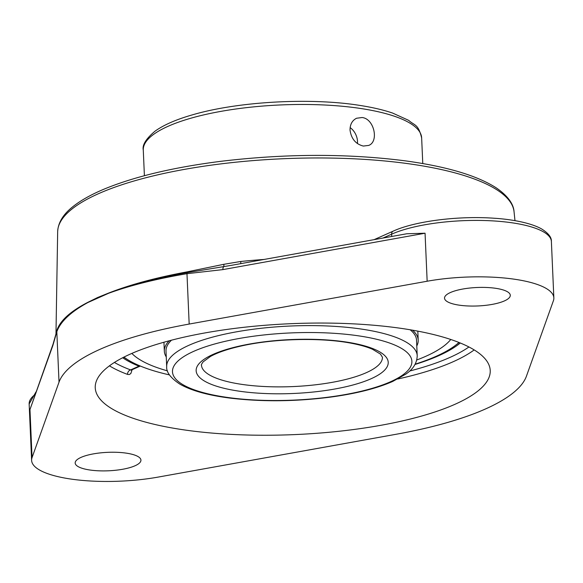 <?xml version="1.0" encoding="UTF-8"?>
<svg xmlns="http://www.w3.org/2000/svg" width="583" height="583" viewBox="0 0 583 583"><rect width="100%" height="100%" fill="white"/><g stroke="black" fill="none" stroke-linecap="round" stroke-linejoin="round"><path stroke-width="0.87" d="M264.026 259.457A234.541 65.828 177.5 0 0 240.786 261.468L223.792 264.31L187.034 271.882C156.331 277.552 130.162 284.621 108.533 293.096L97.638 297.505L87.895 302.307C70.74 311.14 60.457 320.337 57.039 329.898L56.106 333.447M56.471 332.164L56.93 330.729C60.413 320.898 70.74 311.424 87.895 302.307A3.899 3.192 -118.6 0 0 87.902 302.519L108.54 293.307C130.082 285.415 156.229 278.878 186.975 273.689L222.917 269.601L425.058 233.222L406.788 233.768L230.351 265.52M240.786 261.468A3.899 0.743 -95.8 0 1 240.633 263.669M108.54 293.307A3.899 2.893 69.9 0 1 108.533 293.096C130.155 284.905 156.317 278.098 187.012 272.676L230.307 265.527M223.792 264.31A3.899 0.889 77.5 0 1 223.661 266.795A3.899 1.625 79.8 0 0 222.917 269.601M53.068 344.13L29.966 409.55L52.864 345.493A3.899 3.717 -160.3 0 1 53.068 344.138A3.899 3.717 -160.3 0 1 53.068 344.13A3.899 3.717 -160.3 0 1 53.119 343.992M52.864 345.493L56.821 331.771C60.406 321.641 70.762 311.89 87.902 302.519M189.176 324.061L427.157 281.232A87.756 24.632 -2.5 0 1 553.85 297.913A87.756 24.632 -2.5 0 1 553.405 300.733L526.449 376.152A236.946 66.506 -2.5 0 1 396.287 434.24L158.306 477.062A87.756 24.632 -2.5 0 1 69.377 478.832A87.756 24.632 -2.5 0 1 31.613 460.381A87.756 24.632 -2.5 0 1 32.058 457.56L59.021 382.149A236.946 66.506 -2.5 0 1 189.176 324.061L186.975 273.689A3.899 1.64 80.5 0 1 187.012 272.676A3.899 1.603 -100.4 0 0 187.034 271.882M109.429 365.84A197.681 55.48 177.5 0 0 127.546 374.403A3.899 3.119 110.5 0 1 130.607 369.913L131.066 370.118M127.546 374.403L129.317 374.526L130.84 373.521L132.122 369.695M140.219 366L138.98 366.182A180.132 50.553 -2.5 0 1 122.678 357.743M460.279 343.008A180.132 50.553 -2.5 0 1 415.016 364.455M130.344 354.07A197.681 55.48 -2.5 0 1 350.47 323.718A197.681 55.48 -2.5 0 1 490.223 370.526A197.681 55.48 -2.5 0 1 455.119 404.23A197.681 55.48 -2.5 0 1 234.993 434.575A197.681 55.48 -2.5 0 1 95.24 387.768A197.681 55.48 -2.5 0 1 130.344 354.07M458.69 305.084A32.91 9.233 -2.5 0 1 444.53 298.168A32.91 9.233 -2.5 0 1 477.003 287.499A32.91 9.233 -2.5 0 1 510.285 295.297A32.91 9.233 -2.5 0 1 492.846 304.268A32.91 9.233 -2.5 0 1 458.69 305.084M89.337 469.92A32.91 9.233 -2.5 0 1 75.178 463.004A32.91 9.233 -2.5 0 1 107.651 452.342A32.91 9.233 -2.5 0 1 140.933 460.133A32.91 9.233 -2.5 0 1 123.494 469.111A32.91 9.233 -2.5 0 1 89.337 469.92M458.952 342.469A177.079 49.701 -2.5 0 1 455.192 345.551A177.079 49.701 -2.5 0 1 436.208 356.279A177.079 49.701 -2.5 0 1 415.176 364.171M169.449 374.898A177.079 49.701 -2.5 0 1 127.961 359.835A177.079 49.701 -2.5 0 1 123.946 357.095M455.192 345.551L458.333 343.198A180.577 50.685 177.5 0 0 459.171 342.556M123.734 357.204A180.577 50.685 177.5 0 0 124.631 357.773L127.961 359.835M171.453 340.195A125.381 35.191 177.5 0 0 166.009 351.126L166.687 366.649A125.381 35.191 177.5 0 1 188.95 345.274A125.381 35.191 177.5 0 1 328.572 326.028A125.381 35.191 177.5 0 1 417.209 355.71C417.005 363.041 413.179 369.192 405.732 374.184L392.636 381.471C376.618 388.482 355.783 393.714 330.109 397.169C295.654 401.556 262.634 401.906 231.05 398.225C208.539 395.449 191.472 390.748 179.841 384.117C170.593 377.952 166.206 372.129 166.687 366.649M417.209 355.71L416.532 340.188A125.381 35.191 177.5 0 0 410.155 329.774M416.787 345.952A127.058 35.658 177.5 0 0 418.2 340.115A127.058 35.658 177.5 0 0 412.473 330.167M169.179 340.793A127.058 35.658 177.5 0 0 164.333 351.199A127.058 35.658 177.5 0 0 166.257 356.891M416.794 359.981A164.391 46.137 177.5 0 0 435.064 351.702A164.391 46.137 177.5 0 0 450.768 339.481M131.845 353.407A164.391 46.137 177.5 0 0 167.474 370.868M418.2 340.115L417.865 332.31A127.058 35.658 177.5 0 0 417.741 331.129M164.012 342.206A127.058 35.658 177.5 0 0 163.998 343.394L164.333 351.199M357.459 143.571A14.881 11.638 65.9 0 0 357.503 141.458A14.881 11.638 65.9 0 0 350.135 127.611M350.033 130.104C350.033 124.383 352.205 120.426 356.556 118.247L362.087 117.526C374.257 118.692 379.125 141.749 368.682 145.422L363.333 146.056C355.725 144.132 351.294 138.812 350.033 130.104M514.053 211.746C513.776 206.674 510.817 197.754 495.965 187.675C476.479 175.315 445.871 166.323 404.15 160.704C346.542 153.438 285.546 153.628 221.161 161.28C173.603 167.299 134.688 176.54 104.408 188.994C91.735 194.285 81.511 199.954 73.735 206.003C63.474 213.837 58.118 222.393 57.666 231.67A228.441 64.115 -2.5 0 1 98.25 193.804A228.441 64.115 -2.5 0 1 350.784 158.656A228.441 64.115 -2.5 0 1 514.053 211.746L514.978 220.658M59.021 382.149L56.821 331.771A3.899 3.709 -161.1 0 1 56.93 330.729A3.899 3.724 19.1 0 0 57.039 329.898M382.922 238.068L391.623 234.184A3.899 3.053 -114.1 0 1 393.241 231.116L374.111 239.649M391.725 236.479L391.623 234.184A87.756 24.632 -2.5 0 1 489.348 220.709A87.756 24.632 -2.5 0 1 551.387 241.486C551.664 237.405 548.414 233.222 541.622 228.944C530.596 222.691 510.752 219.23 493.881 218.217C458.406 215.674 414.972 221.132 393.241 231.116M427.157 281.232L425.058 233.222M32.058 457.56L29.966 409.55M31.613 460.381L29.15 403.953A87.756 24.632 -2.5 0 1 35.053 394.516M468.929 346.972A193.782 54.387 -2.5 0 1 409.638 371.036M397.774 379.001A197.681 55.48 177.5 0 0 474.176 349.917M138.98 366.182L130.607 369.913A193.782 54.387 -2.5 0 1 114.399 362.451M390.595 381.727A119.814 33.625 -2.5 0 1 183.958 385.261A119.814 33.625 -2.5 0 1 301.987 332.587A119.814 33.625 -2.5 0 1 390.595 381.727M371.145 378.724A96.129 26.978 177.5 0 0 300.048 339.299A96.129 26.978 177.5 0 0 205.354 381.559A96.129 26.978 177.5 0 0 371.145 378.724M366.335 372.668A90.554 25.419 -2.5 0 1 265.498 386.573A90.554 25.419 -2.5 0 1 201.478 365.133C201.077 365.104 201.623 364.011 203.124 361.868L210.478 356.439C217.823 352.394 228.266 348.867 241.814 345.865C274.812 338.461 321.809 337.389 351.768 343.321C360.309 344.961 367.224 346.951 372.53 349.283L380.495 354.121L382.419 357.233A90.554 25.419 -2.5 0 1 366.335 372.668M421.647 137.923C418.179 123.669 414.673 125.819 408.69 120.36L392.607 113.066C383.381 109.917 372.464 107.367 359.871 105.421C310.367 97.441 238.017 101.478 192.667 114.778C176.292 119.442 163.743 124.908 155.012 131.19C146.02 138.747 142.114 145.043 143.28 150.079A139.315 39.097 -2.5 0 1 217.116 112.074A139.315 39.097 -2.5 0 1 361.7 108.642A139.315 39.097 -2.5 0 1 421.647 137.923L422.77 163.553M57.666 231.67L55.975 333.942M56.478 332.128L53.068 344.138M29.15 403.953L35.978 391.929M553.85 297.913L551.387 241.486M131.284 370.067L139.92 366.219M143.28 150.079L144.402 175.709"/></g></svg>
